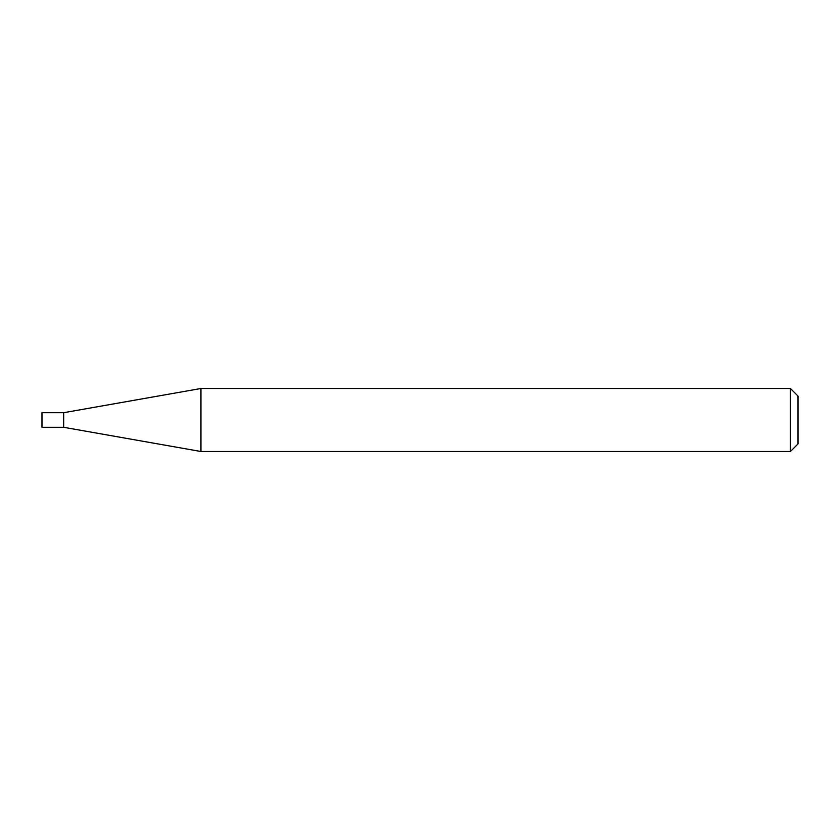 <?xml version="1.0" encoding="UTF-8"?>
<svg xmlns="http://www.w3.org/2000/svg" width="840" height="840" viewBox="0 0 840 840"><rect width="100%" height="100%" fill="white"/><g stroke="black" fill="none" stroke-linecap="round" stroke-linejoin="round"><path stroke-width="0.63" stroke-dasharray="4.2 3.15" d="M63.672 412.703L63.672 427.298M42 412.703L42 427.298M200.917 388.5L200.917 451.5M798 443.94L798 396.06M790.44 388.5L790.44 451.5"/><path stroke-width="1.26" d="M63.672 427.298L63.672 412.703L200.917 388.5L200.917 451.5L63.672 427.298L42 427.298L42 412.703L63.672 412.703M790.44 388.5L798 396.06L798 443.94L790.44 451.5L790.44 388.5L200.917 388.5M790.44 451.5L200.917 451.5"/></g></svg>
